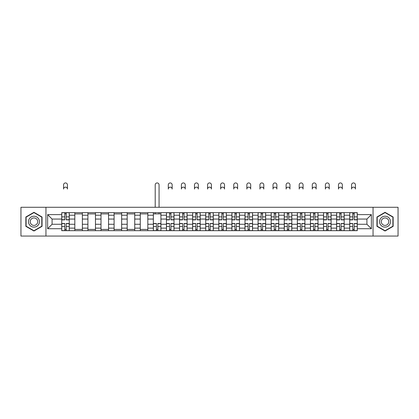 <?xml version="1.0" encoding="UTF-8"?>
<svg xmlns="http://www.w3.org/2000/svg" width="419" height="419" viewBox="0 0 419 419"><rect width="100%" height="100%" fill="white"/><g stroke="black" fill="none" stroke-linecap="round" stroke-linejoin="round"><path stroke-width="0.63" d="M373.046 236.059L398.05 236.059L398.05 207.274L20.95 207.274L20.95 236.059L373.046 236.059L373.046 207.274M74.823 230.686L74.823 215.204L69.282 215.204L69.282 230.686M69.282 215.204L69.282 212.648M74.823 215.204L74.823 212.648M82.375 212.648L82.375 230.686M87.911 230.686L87.911 212.648M95.464 212.648L95.464 230.686M101 230.686L101 212.648M108.552 212.648L108.552 230.686M114.094 230.686L114.094 212.648M121.646 212.648L121.646 230.686M127.182 230.686L127.182 212.648M134.735 212.648L134.735 230.686M140.271 230.686L140.271 212.648M147.823 212.648L147.823 230.686M153.364 230.686L153.364 212.648M160.917 212.648L160.917 230.686M166.453 230.686L166.453 212.648M174.005 212.648L174.005 230.686M179.542 230.686L179.542 212.648M187.094 212.648L187.094 230.686M192.635 230.686L192.635 212.648M200.188 212.648L200.188 230.686M205.724 230.686L205.724 212.648M213.276 212.648L213.276 230.686M218.812 230.686L218.812 212.648M226.365 212.648L226.365 230.686M231.906 230.686L231.906 212.648M239.459 212.648L239.459 230.686M244.995 230.686L244.995 212.648M252.547 212.648L252.547 230.686M258.083 230.686L258.083 212.648M265.636 212.648L265.636 230.686M271.177 230.686L271.177 212.648M278.729 212.648L278.729 230.686M284.265 230.686L284.265 212.648M291.818 212.648L291.818 230.686M297.354 230.686L297.354 212.648M304.906 212.648L304.906 230.686M310.448 230.686L310.448 212.648M318 212.648L318 230.686M323.536 230.686L323.536 212.648M331.089 212.648L331.089 230.686M336.625 230.686L336.625 212.648M344.177 212.648L344.177 230.686M349.718 230.686L349.718 212.648M349.718 224.27L344.177 224.27M336.625 224.27L331.089 224.27M323.536 224.27L318 224.27M310.448 224.27L304.906 224.27M297.354 224.27L291.818 224.27M284.265 224.27L278.729 224.27M271.177 224.27L265.636 224.27M258.083 224.27L252.547 224.27M244.995 224.27L239.459 224.27M231.906 224.27L226.365 224.27M218.812 224.27L213.276 224.27M205.724 224.27L200.188 224.27M192.635 224.27L187.094 224.27M179.542 224.27L174.005 224.27M166.453 224.27L160.917 224.27M153.364 224.27L147.823 224.27M140.271 224.27L134.735 224.27M127.182 224.27L121.646 224.27M114.094 224.27L108.552 224.27M101 224.27L95.464 224.27M87.911 224.27L82.375 224.27M74.823 224.27L69.282 224.27M349.718 219.064L344.177 219.064M336.625 219.064L331.089 219.064M323.536 219.064L318 219.064M310.448 219.064L304.906 219.064M297.354 219.064L291.818 219.064M284.265 219.064L278.729 219.064M271.177 219.064L265.636 219.064M258.083 219.064L252.547 219.064M244.995 219.064L239.459 219.064M231.906 219.064L226.365 219.064M218.812 219.064L213.276 219.064M205.724 219.064L200.188 219.064M192.635 219.064L187.094 219.064M179.542 219.064L174.005 219.064M166.453 219.064L160.917 219.064M153.364 219.064L147.823 219.064M140.271 219.064L134.735 219.064M127.182 219.064L121.646 219.064M114.094 219.064L108.552 219.064M101 219.064L95.464 219.064M87.911 219.064L82.375 219.064M74.823 219.064L69.282 219.064M52.082 224.27L61.729 224.27L61.729 219.064L52.082 219.064L52.082 224.27L47.635 228.716L47.635 214.617L61.729 214.617L61.729 219.064M357.271 219.064L357.271 224.27L366.918 224.27L366.918 219.064L357.271 219.064L357.271 212.648L61.729 212.648L61.729 214.617M357.271 214.617L371.365 214.617L371.365 228.716L357.271 228.716L357.271 224.27M61.729 224.27L61.729 230.686L357.271 230.686L357.271 228.716M61.729 228.716L47.635 228.716M45.954 236.059L45.954 207.274M42.052 216.99L33.955 212.318L25.858 216.99L25.858 226.344L33.955 231.016L42.052 226.344L42.052 216.99M393.142 216.99L385.045 212.318L376.948 216.99L376.948 226.344L385.045 231.016L393.142 226.344L393.142 216.99M66.223 229.429L64.793 229.429M64.793 213.905L66.223 213.905M82.375 229.429L74.823 229.429M74.823 213.905L82.375 213.905M95.464 229.429L87.911 229.429M87.911 213.905L95.464 213.905M108.552 229.429L101 229.429M101 213.905L108.552 213.905M121.646 229.429L114.094 229.429M114.094 213.905L121.646 213.905M134.735 229.429L127.182 229.429M127.182 213.905L134.735 213.905M147.823 229.429L140.271 229.429M140.271 213.905L147.823 213.905M157.853 229.429L156.423 229.429M153.364 213.905L160.917 213.905M170.942 229.429L169.517 229.429M169.517 213.905L170.942 213.905M184.035 229.429L182.605 229.429M182.605 213.905L184.035 213.905M197.124 229.429L195.694 229.429M195.694 213.905L197.124 213.905M210.212 229.429L208.788 229.429M208.788 213.905L210.212 213.905M223.306 229.429L221.876 229.429M221.876 213.905L223.306 213.905M236.395 229.429L234.965 229.429M234.965 213.905L236.395 213.905M249.483 229.429L248.058 229.429M248.058 213.905L249.483 213.905M262.577 229.429L261.147 229.429M261.147 213.905L262.577 213.905M275.665 229.429L274.236 229.429M274.236 213.905L275.665 213.905M288.754 229.429L287.329 229.429M287.329 213.905L288.754 213.905M301.848 229.429L300.418 229.429M300.418 213.905L301.848 213.905M314.936 229.429L313.506 229.429M313.506 213.905L314.936 213.905M328.025 229.429L326.6 229.429M326.6 213.905L328.025 213.905M341.118 229.429L339.689 229.429M339.689 213.905L341.118 213.905M354.207 229.429L352.777 229.429M352.777 213.905L354.207 213.905M47.635 214.617L52.082 219.064M366.918 224.27L371.365 228.716M366.918 219.064L371.365 214.617M67.438 189.069A1.927 1.927 0 0 0 65.505 187.136A1.927 1.927 0 0 0 63.578 189.069L63.578 184.873A1.927 1.927 0 0 1 65.505 182.941A1.927 1.927 0 0 1 67.438 184.873L67.438 189.069M66.223 219.865L66.223 212.732L69.24 212.732L69.24 219.865L66.223 219.865M64.793 213.821L66.223 213.821M64.793 212.732L61.771 212.732L61.771 219.865L64.793 219.865L64.793 212.732L66.223 212.732M64.793 223.474L64.793 230.602L61.771 230.602L61.771 223.474L64.793 223.474M66.223 229.512L64.793 229.512M66.223 230.602L69.24 230.602L69.24 223.474L66.223 223.474L66.223 230.602L64.793 230.602M29.23 224.395A5.452 5.452 0 0 0 36.683 226.391A5.452 5.452 0 0 0 38.679 218.938A5.452 5.452 0 0 0 31.231 216.942A5.452 5.452 0 0 0 29.23 224.395M30.723 223.537A3.734 3.734 0 0 0 35.825 224.903A3.734 3.734 0 0 0 37.191 219.802A3.734 3.734 0 0 0 32.09 218.435A3.734 3.734 0 0 0 30.723 223.537M33.955 212.606L41.8 217.136L41.8 226.197L33.955 230.728L26.109 226.197L26.109 217.136L33.955 212.606M380.321 224.395A5.452 5.452 0 0 0 387.769 226.391A5.452 5.452 0 0 0 389.77 218.938A5.452 5.452 0 0 0 382.317 216.942A5.452 5.452 0 0 0 380.321 224.395M381.809 223.537A3.734 3.734 0 0 0 386.91 224.903A3.734 3.734 0 0 0 388.277 219.802A3.734 3.734 0 0 0 383.176 218.435A3.734 3.734 0 0 0 381.809 223.537M385.045 212.606L392.891 217.136L392.891 226.197L385.045 230.728L377.2 226.197L377.2 217.136L385.045 212.606M159.068 207.274L159.068 184.873A1.927 1.927 0 0 0 157.141 182.941A1.927 1.927 0 0 0 155.208 184.873L155.208 207.274M156.423 223.474L156.423 230.602L153.406 230.602L153.406 223.474L156.423 223.474M157.853 229.512L156.423 229.512M157.853 230.602L160.875 230.602L160.875 223.474L157.853 223.474L157.853 230.602L156.423 230.602M159.068 212.648L159.068 213.905M155.208 212.648L155.208 213.905M172.157 189.069A1.927 1.927 0 0 0 170.229 187.136A1.927 1.927 0 0 0 168.302 189.069L168.302 184.873A1.927 1.927 0 0 1 170.229 182.941A1.927 1.927 0 0 1 172.157 184.873L172.157 189.069M170.942 219.865L170.942 212.732L173.964 212.732L173.964 219.865L170.942 219.865M169.517 213.821L170.942 213.821M169.517 212.732L166.495 212.732L166.495 219.865L169.517 219.865L169.517 212.732L170.942 212.732M169.517 223.474L169.517 230.602L166.495 230.602L166.495 223.474L169.517 223.474M170.942 229.512L169.517 229.512M170.942 230.602L173.964 230.602L173.964 223.474L170.942 223.474L170.942 230.602L169.517 230.602M185.25 189.069A1.927 1.927 0 0 0 183.318 187.136A1.927 1.927 0 0 0 181.39 189.069L181.39 184.873A1.927 1.927 0 0 1 183.318 182.941A1.927 1.927 0 0 1 185.25 184.873L185.25 189.069M184.035 219.865L184.035 212.732L187.052 212.732L187.052 219.865L184.035 219.865M182.605 213.821L184.035 213.821M182.605 212.732L179.583 212.732L179.583 219.865L182.605 219.865L182.605 212.732L184.035 212.732M182.605 223.474L182.605 230.602L179.583 230.602L179.583 223.474L182.605 223.474M184.035 229.512L182.605 229.512M184.035 230.602L187.052 230.602L187.052 223.474L184.035 223.474L184.035 230.602L182.605 230.602M198.339 189.069A1.927 1.927 0 0 0 196.411 187.136A1.927 1.927 0 0 0 194.479 189.069L194.479 184.873A1.927 1.927 0 0 1 196.411 182.941A1.927 1.927 0 0 1 198.339 184.873L198.339 189.069M197.124 219.865L197.124 212.732L200.146 212.732L200.146 219.865L197.124 219.865M195.694 213.821L197.124 213.821M195.694 212.732L192.677 212.732L192.677 219.865L195.694 219.865L195.694 212.732L197.124 212.732M195.694 223.474L195.694 230.602L192.677 230.602L192.677 223.474L195.694 223.474M197.124 229.512L195.694 229.512M197.124 230.602L200.146 230.602L200.146 223.474L197.124 223.474L197.124 230.602L195.694 230.602M211.427 189.069A1.927 1.927 0 0 0 209.5 187.136A1.927 1.927 0 0 0 207.573 189.069L207.573 184.873A1.927 1.927 0 0 1 209.5 182.941A1.927 1.927 0 0 1 211.427 184.873L211.427 189.069M210.212 219.865L210.212 212.732L213.234 212.732L213.234 219.865L210.212 219.865M208.788 213.821L210.212 213.821M208.788 212.732L205.766 212.732L205.766 219.865L208.788 219.865L208.788 212.732L210.212 212.732M224.521 189.069A1.927 1.927 0 0 0 222.589 187.136A1.927 1.927 0 0 0 220.661 189.069L220.661 184.873A1.927 1.927 0 0 1 222.589 182.941A1.927 1.927 0 0 1 224.521 184.873L224.521 189.069M223.306 219.865L223.306 212.732L226.323 212.732L226.323 219.865L223.306 219.865M221.876 213.821L223.306 213.821M221.876 212.732L218.854 212.732L218.854 219.865L221.876 219.865L221.876 212.732L223.306 212.732M237.61 189.069A1.927 1.927 0 0 0 235.682 187.136A1.927 1.927 0 0 0 233.75 189.069L233.75 184.873A1.927 1.927 0 0 1 235.682 182.941A1.927 1.927 0 0 1 237.61 184.873L237.61 189.069M236.395 219.865L236.395 212.732L239.417 212.732L239.417 219.865L236.395 219.865M234.965 213.821L236.395 213.821M234.965 212.732L231.948 212.732L231.948 219.865L234.965 219.865L234.965 212.732L236.395 212.732M250.698 189.069A1.927 1.927 0 0 0 248.771 187.136A1.927 1.927 0 0 0 246.843 189.069L246.843 184.873A1.927 1.927 0 0 1 248.771 182.941A1.927 1.927 0 0 1 250.698 184.873L250.698 189.069M249.483 219.865L249.483 212.732L252.505 212.732L252.505 219.865L249.483 219.865M248.058 213.821L249.483 213.821M248.058 212.732L245.036 212.732L245.036 219.865L248.058 219.865L248.058 212.732L249.483 212.732M263.792 189.069A1.927 1.927 0 0 0 261.859 187.136A1.927 1.927 0 0 0 259.932 189.069L259.932 184.873A1.927 1.927 0 0 1 261.859 182.941A1.927 1.927 0 0 1 263.792 184.873L263.792 189.069M262.577 219.865L262.577 212.732L265.594 212.732L265.594 219.865L262.577 219.865M261.147 213.821L262.577 213.821M261.147 212.732L258.125 212.732L258.125 219.865L261.147 219.865L261.147 212.732L262.577 212.732M276.88 189.069A1.927 1.927 0 0 0 274.953 187.136A1.927 1.927 0 0 0 273.02 189.069L273.02 184.873A1.927 1.927 0 0 1 274.953 182.941A1.927 1.927 0 0 1 276.88 184.873L276.88 189.069M275.665 219.865L275.665 212.732L278.687 212.732L278.687 219.865L275.665 219.865M274.236 213.821L275.665 213.821M274.236 212.732L271.219 212.732L271.219 219.865L274.236 219.865L274.236 212.732L275.665 212.732M289.969 189.069A1.927 1.927 0 0 0 288.042 187.136A1.927 1.927 0 0 0 286.114 189.069L286.114 184.873A1.927 1.927 0 0 1 288.042 182.941A1.927 1.927 0 0 1 289.969 184.873L289.969 189.069M288.754 219.865L288.754 212.732L291.776 212.732L291.776 219.865L288.754 219.865M287.329 213.821L288.754 213.821M287.329 212.732L284.307 212.732L284.307 219.865L287.329 219.865L287.329 212.732L288.754 212.732M303.063 189.069A1.927 1.927 0 0 0 301.13 187.136A1.927 1.927 0 0 0 299.203 189.069L299.203 184.873A1.927 1.927 0 0 1 301.13 182.941A1.927 1.927 0 0 1 303.063 184.873L303.063 189.069M301.848 219.865L301.848 212.732L304.864 212.732L304.864 219.865L301.848 219.865M300.418 213.821L301.848 213.821M300.418 212.732L297.396 212.732L297.396 219.865L300.418 219.865L300.418 212.732L301.848 212.732M316.151 189.069A1.927 1.927 0 0 0 314.224 187.136A1.927 1.927 0 0 0 312.291 189.069L312.291 184.873A1.927 1.927 0 0 1 314.224 182.941A1.927 1.927 0 0 1 316.151 184.873L316.151 189.069M314.936 219.865L314.936 212.732L317.958 212.732L317.958 219.865L314.936 219.865M313.506 213.821L314.936 213.821M313.506 212.732L310.489 212.732L310.489 219.865L313.506 219.865L313.506 212.732L314.936 212.732M329.24 189.069A1.927 1.927 0 0 0 327.312 187.136A1.927 1.927 0 0 0 325.385 189.069L325.385 184.873A1.927 1.927 0 0 1 327.312 182.941A1.927 1.927 0 0 1 329.24 184.873L329.24 189.069M328.025 219.865L328.025 212.732L331.047 212.732L331.047 219.865L328.025 219.865M326.6 213.821L328.025 213.821M326.6 212.732L323.578 212.732L323.578 219.865L326.6 219.865L326.6 212.732L328.025 212.732M342.333 189.069A1.927 1.927 0 0 0 340.401 187.136A1.927 1.927 0 0 0 338.473 189.069L338.473 184.873A1.927 1.927 0 0 1 340.401 182.941A1.927 1.927 0 0 1 342.333 184.873L342.333 189.069M341.118 219.865L341.118 212.732L344.135 212.732L344.135 219.865L341.118 219.865M339.689 213.821L341.118 213.821M339.689 212.732L336.666 212.732L336.666 219.865L339.689 219.865L339.689 212.732L341.118 212.732M355.422 189.069A1.927 1.927 0 0 0 353.495 187.136A1.927 1.927 0 0 0 351.562 189.069L351.562 184.873A1.927 1.927 0 0 1 353.495 182.941A1.927 1.927 0 0 1 355.422 184.873L355.422 189.069M354.207 219.865L354.207 212.732L357.229 212.732L357.229 219.865L354.207 219.865M352.777 213.821L354.207 213.821M352.777 212.732L349.76 212.732L349.76 219.865L352.777 219.865L352.777 212.732L354.207 212.732M208.788 223.474L208.788 230.602L205.766 230.602L205.766 223.474L208.788 223.474M210.212 229.512L208.788 229.512M210.212 230.602L213.234 230.602L213.234 223.474L210.212 223.474L210.212 230.602L208.788 230.602M221.876 223.474L221.876 230.602L218.854 230.602L218.854 223.474L221.876 223.474M223.306 229.512L221.876 229.512M223.306 230.602L226.323 230.602L226.323 223.474L223.306 223.474L223.306 230.602L221.876 230.602M234.965 223.474L234.965 230.602L231.948 230.602L231.948 223.474L234.965 223.474M236.395 229.512L234.965 229.512M236.395 230.602L239.417 230.602L239.417 223.474L236.395 223.474L236.395 230.602L234.965 230.602M248.058 223.474L248.058 230.602L245.036 230.602L245.036 223.474L248.058 223.474M249.483 229.512L248.058 229.512M249.483 230.602L252.505 230.602L252.505 223.474L249.483 223.474L249.483 230.602L248.058 230.602M261.147 223.474L261.147 230.602L258.125 230.602L258.125 223.474L261.147 223.474M262.577 229.512L261.147 229.512M262.577 230.602L265.594 230.602L265.594 223.474L262.577 223.474L262.577 230.602L261.147 230.602M274.236 223.474L274.236 230.602L271.219 230.602L271.219 223.474L274.236 223.474M275.665 229.512L274.236 229.512M275.665 230.602L278.687 230.602L278.687 223.474L275.665 223.474L275.665 230.602L274.236 230.602M287.329 223.474L287.329 230.602L284.307 230.602L284.307 223.474L287.329 223.474M288.754 229.512L287.329 229.512M288.754 230.602L291.776 230.602L291.776 223.474L288.754 223.474L288.754 230.602L287.329 230.602M300.418 223.474L300.418 230.602L297.396 230.602L297.396 223.474L300.418 223.474M301.848 229.512L300.418 229.512M301.848 230.602L304.864 230.602L304.864 223.474L301.848 223.474L301.848 230.602L300.418 230.602M313.506 223.474L313.506 230.602L310.489 230.602L310.489 223.474L313.506 223.474M314.936 229.512L313.506 229.512M314.936 230.602L317.958 230.602L317.958 223.474L314.936 223.474L314.936 230.602L313.506 230.602M326.6 223.474L326.6 230.602L323.578 230.602L323.578 223.474L326.6 223.474M328.025 229.512L326.6 229.512M328.025 230.602L331.047 230.602L331.047 223.474L328.025 223.474L328.025 230.602L326.6 230.602M339.689 223.474L339.689 230.602L336.666 230.602L336.666 223.474L339.689 223.474M341.118 229.512L339.689 229.512M341.118 230.602L344.135 230.602L344.135 223.474L341.118 223.474L341.118 230.602L339.689 230.602M352.777 223.474L352.777 230.602L349.76 230.602L349.76 223.474L352.777 223.474M354.207 229.512L352.777 229.512M354.207 230.602L357.229 230.602L357.229 223.474L354.207 223.474L354.207 230.602L352.777 230.602M336.625 215.204L331.089 215.204M323.536 215.204L318 215.204M310.448 215.204L304.906 215.204M297.354 215.204L291.818 215.204M284.265 215.204L278.729 215.204M271.177 215.204L265.636 215.204M258.083 215.204L252.547 215.204M244.995 215.204L239.459 215.204M231.906 215.204L226.365 215.204M218.812 215.204L213.276 215.204M205.724 215.204L200.188 215.204M192.635 215.204L187.094 215.204M179.542 215.204L174.005 215.204M166.453 215.204L160.917 215.204M153.364 215.204L147.823 215.204M140.271 215.204L134.735 215.204M127.182 215.204L121.646 215.204M114.094 215.204L108.552 215.204M101 215.204L95.464 215.204M87.911 215.204L82.375 215.204M349.718 215.204L344.177 215.204M336.625 228.13L331.089 228.13M323.536 228.13L318 228.13M310.448 228.13L304.906 228.13M297.354 228.13L291.818 228.13M284.265 228.13L278.729 228.13M271.177 228.13L265.636 228.13M258.083 228.13L252.547 228.13M244.995 228.13L239.459 228.13M231.906 228.13L226.365 228.13M218.812 228.13L213.276 228.13M205.724 228.13L200.188 228.13M192.635 228.13L187.094 228.13M179.542 228.13L174.005 228.13M166.453 228.13L160.917 228.13M153.364 228.13L147.823 228.13M140.271 228.13L134.735 228.13M127.182 228.13L121.646 228.13M114.094 228.13L108.552 228.13M101 228.13L95.464 228.13M87.911 228.13L82.375 228.13M74.823 228.13L69.282 228.13M349.718 228.13L344.177 228.13M66.223 219.687L69.24 219.687M66.223 216.853L69.24 216.853M61.771 219.687L64.793 219.687M61.771 216.853L64.793 216.853M64.793 223.646L61.771 223.646M64.793 226.48L61.771 226.48M69.24 223.646L66.223 223.646M69.24 226.48L66.223 226.48M156.423 223.646L153.406 223.646M156.423 226.48L153.406 226.48M160.875 223.646L157.853 223.646M160.875 226.48L157.853 226.48M170.942 219.687L173.964 219.687M170.942 216.853L173.964 216.853M166.495 219.687L169.517 219.687M166.495 216.853L169.517 216.853M169.517 223.646L166.495 223.646M169.517 226.48L166.495 226.48M173.964 223.646L170.942 223.646M173.964 226.48L170.942 226.48M184.035 219.687L187.052 219.687M184.035 216.853L187.052 216.853M179.583 219.687L182.605 219.687M179.583 216.853L182.605 216.853M182.605 223.646L179.583 223.646M182.605 226.48L179.583 226.48M187.052 223.646L184.035 223.646M187.052 226.48L184.035 226.48M197.124 219.687L200.146 219.687M197.124 216.853L200.146 216.853M192.677 219.687L195.694 219.687M192.677 216.853L195.694 216.853M195.694 223.646L192.677 223.646M195.694 226.48L192.677 226.48M200.146 223.646L197.124 223.646M200.146 226.48L197.124 226.48M210.212 219.687L213.234 219.687M210.212 216.853L213.234 216.853M205.766 219.687L208.788 219.687M205.766 216.853L208.788 216.853M223.306 219.687L226.323 219.687M223.306 216.853L226.323 216.853M218.854 219.687L221.876 219.687M218.854 216.853L221.876 216.853M236.395 219.687L239.417 219.687M236.395 216.853L239.417 216.853M231.948 219.687L234.965 219.687M231.948 216.853L234.965 216.853M249.483 219.687L252.505 219.687M249.483 216.853L252.505 216.853M245.036 219.687L248.058 219.687M245.036 216.853L248.058 216.853M262.577 219.687L265.594 219.687M262.577 216.853L265.594 216.853M258.125 219.687L261.147 219.687M258.125 216.853L261.147 216.853M275.665 219.687L278.687 219.687M275.665 216.853L278.687 216.853M271.219 219.687L274.236 219.687M271.219 216.853L274.236 216.853M288.754 219.687L291.776 219.687M288.754 216.853L291.776 216.853M284.307 219.687L287.329 219.687M284.307 216.853L287.329 216.853M301.848 219.687L304.864 219.687M301.848 216.853L304.864 216.853M297.396 219.687L300.418 219.687M297.396 216.853L300.418 216.853M314.936 219.687L317.958 219.687M314.936 216.853L317.958 216.853M310.489 219.687L313.506 219.687M310.489 216.853L313.506 216.853M328.025 219.687L331.047 219.687M328.025 216.853L331.047 216.853M323.578 219.687L326.6 219.687M323.578 216.853L326.6 216.853M341.118 219.687L344.135 219.687M341.118 216.853L344.135 216.853M336.666 219.687L339.689 219.687M336.666 216.853L339.689 216.853M354.207 219.687L357.229 219.687M354.207 216.853L357.229 216.853M349.76 219.687L352.777 219.687M349.76 216.853L352.777 216.853M208.788 223.646L205.766 223.646M208.788 226.48L205.766 226.48M213.234 223.646L210.212 223.646M213.234 226.48L210.212 226.48M221.876 223.646L218.854 223.646M221.876 226.48L218.854 226.48M226.323 223.646L223.306 223.646M226.323 226.48L223.306 226.48M234.965 223.646L231.948 223.646M234.965 226.48L231.948 226.48M239.417 223.646L236.395 223.646M239.417 226.48L236.395 226.48M248.058 223.646L245.036 223.646M248.058 226.48L245.036 226.48M252.505 223.646L249.483 223.646M252.505 226.48L249.483 226.48M261.147 223.646L258.125 223.646M261.147 226.48L258.125 226.48M265.594 223.646L262.577 223.646M265.594 226.48L262.577 226.48M274.236 223.646L271.219 223.646M274.236 226.48L271.219 226.48M278.687 223.646L275.665 223.646M278.687 226.48L275.665 226.48M287.329 223.646L284.307 223.646M287.329 226.48L284.307 226.48M291.776 223.646L288.754 223.646M291.776 226.48L288.754 226.48M300.418 223.646L297.396 223.646M300.418 226.48L297.396 226.48M304.864 223.646L301.848 223.646M304.864 226.48L301.848 226.48M313.506 223.646L310.489 223.646M313.506 226.48L310.489 226.48M317.958 223.646L314.936 223.646M317.958 226.48L314.936 226.48M326.6 223.646L323.578 223.646M326.6 226.48L323.578 226.48M331.047 223.646L328.025 223.646M331.047 226.48L328.025 226.48M339.689 223.646L336.666 223.646M339.689 226.48L336.666 226.48M344.135 223.646L341.118 223.646M344.135 226.48L341.118 226.48M352.777 223.646L349.76 223.646M352.777 226.48L349.76 226.48M357.229 223.646L354.207 223.646M357.229 226.48L354.207 226.48"/></g></svg>
